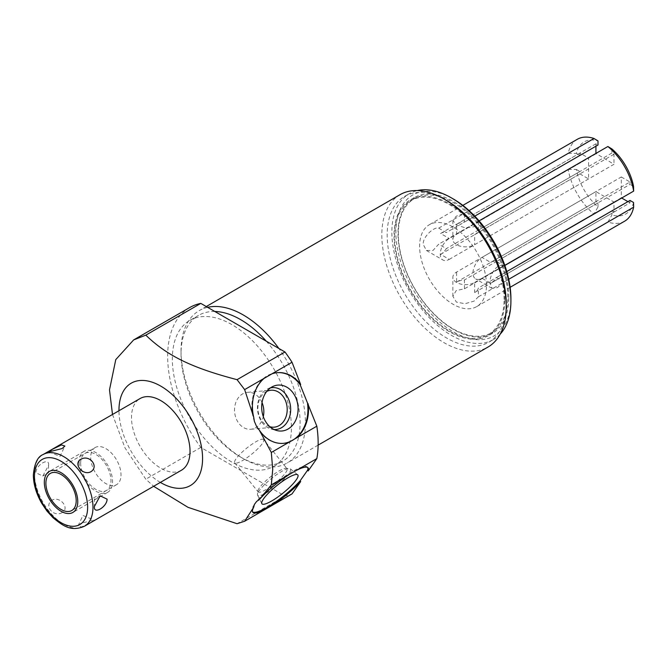 <?xml version="1.0" encoding="UTF-8"?>
<svg xmlns="http://www.w3.org/2000/svg" width="667" height="667" viewBox="0 0 667 667"><rect width="100%" height="100%" fill="white"/><g stroke="black" fill="none" stroke-linecap="round" stroke-linejoin="round"><path stroke-width="0.5" stroke-dasharray="3.33 2.5" d="M160.355 482.416A59.121 34.134 60 0 1 118.968 410.739M181.457 470.227A41.379 23.895 60 0 1 149.575 459.146A41.379 23.895 60 0 1 131.507 417.5A41.379 23.895 60 0 1 140.078 398.549M112.498 414.474L125.029 447.949L145.806 479.189L153.643 486.293M254.377 504.477A35.468 7.495 141.2 0 0 252.243 511.597A35.468 7.495 141.2 0 0 252.585 511.914M307.77 467.55A35.468 7.495 141.2 0 0 307.529 467.15A35.468 7.495 141.2 0 0 285.826 475.679A35.468 7.495 141.2 0 0 256.662 501.392M189.695 307.554A106.412 61.439 -120 0 0 200.809 447.432L285.001 496.031A106.412 61.439 -120 0 0 292.021 493.897M189.778 320.435A84.184 48.608 -120 0 1 254.652 342.988A84.184 48.608 -120 0 1 291.396 427.714A84.184 48.608 60 0 1 273.962 466.25A84.184 48.608 60 0 1 209.088 443.697A84.184 48.608 60 0 1 172.344 358.971A84.184 48.608 -120 0 1 189.778 320.435L198.474 315.416A84.184 48.608 -120 0 0 181.032 353.952A84.184 48.608 60 0 0 240.562 457.062L243.238 458.604A87.969 50.792 -120 0 0 287.227 462.956A87.969 50.792 -120 0 0 305.444 422.686A87.969 50.792 -120 0 0 278.848 348.449M266.3 341.204A84.184 48.608 -120 0 1 300.092 422.686A84.184 48.608 60 0 1 282.658 461.231A84.184 48.608 60 0 1 240.562 457.062M214.824 311.481A84.184 48.608 -120 0 0 198.474 315.416M207.629 307.329A87.969 50.792 -120 0 0 199.258 310.597A87.969 50.792 -120 0 0 181.032 350.867L181.032 353.952M181.032 350.867A87.969 50.792 -120 0 0 243.238 458.604M400.042 194.672A87.969 50.792 -120 0 0 381.824 234.942A87.969 50.792 -120 0 0 444.03 342.68A87.969 50.792 -120 0 0 488.011 347.04M446.707 200.575A84.184 48.608 -120 0 0 404.611 196.406A84.184 48.608 -120 0 0 387.177 234.942A84.184 48.608 60 0 0 423.92 319.66A84.184 48.608 60 0 0 488.794 342.213L493.48 339.511A84.184 48.608 60 0 1 428.606 316.958A84.184 48.608 60 0 1 391.854 232.241A84.184 48.608 -120 0 1 409.296 193.697A84.184 48.608 -120 0 1 417.334 190.57M506.228 303.677A84.184 48.608 60 0 1 488.794 342.213M500.208 334.117A84.184 48.608 60 0 1 493.48 339.511M510.914 298.658A81.349 46.965 60 0 1 453.393 331.866A81.349 46.965 60 0 1 395.873 232.241A81.349 46.965 -120 0 1 453.393 199.024M508.771 297.424A78.322 45.214 -120 0 0 474.587 218.601A78.322 45.214 -120 0 0 414.232 197.624A78.322 45.214 -120 0 0 398.007 233.475A78.322 45.214 -120 0 0 432.199 312.289A78.322 45.214 -120 0 0 492.554 333.275A78.322 45.214 -120 0 0 508.771 297.424M504.761 299.741A78.322 45.214 -120 0 0 470.568 220.919A78.322 45.214 -120 0 0 410.222 199.933A78.322 45.214 -120 0 0 393.997 235.793A78.322 45.214 -120 0 0 428.181 314.607A78.322 45.214 -120 0 0 488.536 335.593A78.322 45.214 -120 0 0 504.761 299.741M504.094 299.35A77.372 44.672 -120 0 0 470.318 221.486A77.372 44.672 -120 0 0 410.689 200.759A77.372 44.672 -120 0 0 394.664 236.176A77.372 44.672 -120 0 0 428.439 314.04A77.372 44.672 -120 0 0 488.069 334.776A77.372 44.672 -120 0 0 504.094 299.35M491.746 332.65A77.372 44.672 60 0 0 507.77 297.232A77.372 44.672 -120 0 0 473.995 219.36A77.372 44.672 -120 0 0 414.374 198.633A77.372 44.672 -120 0 0 398.349 234.05A77.372 44.672 60 0 0 432.116 311.923A77.372 44.672 60 0 0 491.746 332.65L488.069 334.776M486.501 284.951A47.299 27.305 -120 0 0 465.858 237.352A47.299 27.305 -120 0 0 429.406 224.679A47.299 27.305 -120 0 0 419.618 246.331A47.299 27.305 60 0 0 440.262 293.93A47.299 27.305 60 0 0 476.705 306.595A47.299 27.305 60 0 0 486.501 284.951M504.852 265.474L504.102 265.908L496.44 261.489A12.773 7.37 -60 0 0 490.679 262.414L481.983 257.395A12.773 7.37 120 0 0 473.645 268.651A12.773 7.37 120 0 0 475.596 278.881A12.773 7.37 120 0 0 481.983 278.247L621.302 197.816L621.302 176.963L481.983 257.395M479.098 220.869L474.02 226.747L465.032 227.772L456.395 224.862L452.86 220.477L456.203 216.225L464.432 213.273L464.432 222.119A12.773 7.37 180 0 0 456.603 224.245L456.603 234.284A12.773 7.37 0 0 0 452.86 239.495A12.773 7.37 0 0 0 460.747 246.306A12.773 7.37 0 0 0 474.662 244.714L613.982 164.274L595.923 153.418M469.068 210.597L464.432 213.273M577.288 139.303A47.299 27.305 -120 0 0 568.226 153.343L438.678 228.139C434.592 226.38 422.878 236.268 423.161 244.289L426.421 250.484L433.008 250.442L438.678 244.205L446.34 248.624A12.773 7.37 120 0 1 440.587 254.344L449.275 259.363A12.773 7.37 -60 0 1 442.896 259.997A12.773 7.37 -60 0 1 440.937 249.766A12.773 7.37 -60 0 1 449.275 238.511L588.602 158.079L588.602 178.931L579.906 173.912L579.906 171.519L446.34 248.624M508.738 279.298L504.102 281.974L497.39 287.644L492.071 288.394L490.045 282.9C489.47 274.554 497.29 262.473 504.102 265.908M504.102 281.974L496.44 277.547A12.773 7.37 -60 0 1 490.679 283.267L481.983 278.247M568.226 169.41L576.355 169.468A41.621 24.029 60 0 0 597.999 206.945L593.98 214.015A47.299 27.305 60 0 1 568.226 169.41L438.678 244.205M593.98 214.015L464.432 288.811L456.203 290.595L452.86 296.29L456.395 302.093L465.032 303.718L474.02 301.125L478.347 296.848L478.347 287.994A12.773 7.37 0 0 1 474.662 292.521L474.662 282.475A12.773 7.37 180 0 1 460.747 284.075A12.773 7.37 180 0 1 452.86 277.264A12.773 7.37 180 0 1 456.603 272.053L595.923 191.612L613.982 202.043L613.982 212.081L611.906 210.88L478.347 287.994M624.587 221.219A47.299 27.305 60 0 1 607.895 222.053L478.347 296.848M506.787 271.577L496.44 277.547M629.998 200.442L629.998 202.835L490.679 283.267M629.998 202.835L627.93 201.634M621.302 176.963L629.998 181.983L490.679 262.414M629.998 181.983L629.998 184.375L496.44 261.489M633.55 186.418L629.998 184.375M568.226 153.343L576.355 153.402A41.621 24.029 60 0 1 597.999 140.912M607.895 222.053L611.906 214.982L611.906 210.88M633.55 202.485A41.621 24.029 60 0 1 611.906 214.982M438.678 228.139L446.34 232.566A12.773 7.37 120 0 0 440.587 233.492L449.275 238.511M576.355 153.402L579.906 155.453L446.34 232.566M576.355 169.468L579.906 171.519M579.906 155.453L579.906 153.06L588.602 158.079M597.999 206.945L597.999 202.851L595.923 201.651L595.923 191.612M611.906 148.941L611.906 153.035L613.982 154.235L613.982 164.274M595.923 146.198L595.923 143.805L597.999 145.006M579.906 153.06L440.587 233.492M588.602 178.931L449.275 259.363M579.906 173.912L440.587 254.344M464.432 288.811L464.432 279.965A12.773 7.37 0 0 0 456.603 282.091L456.603 272.053M597.999 202.851L464.432 279.965M613.982 212.081L474.662 292.521M613.982 202.043L474.662 282.475M595.923 201.651L456.603 282.091M478.347 221.302L478.347 230.148A12.773 7.37 180 0 1 474.662 234.667L474.662 244.714M611.906 153.035L478.347 230.148M474.779 216.141L464.432 222.119M595.923 143.805L456.603 224.245M595.923 153.852L456.603 234.284M613.982 154.235L474.662 234.667M285.001 496.031L237.068 523.712M256.662 426.638A35.468 27.972 84.9 0 0 283.041 443.38A35.468 27.972 84.9 0 0 283.333 443.355M277.022 372.695A35.468 27.972 84.9 0 0 276.73 372.72A35.468 27.972 84.9 0 0 254.377 421.386M200.809 447.432L145.806 479.189M270.402 387.927A21.011 16.575 84.9 0 0 267.767 388.836A21.011 16.575 84.9 0 0 266.633 389.428A21.011 16.575 -95.1 0 0 257.637 410.83A21.011 16.575 -95.1 0 0 271.361 429.106L276.922 430.565M274.112 429.54A21.011 16.575 -95.1 0 1 271.361 429.106M269.943 426.763A18.543 14.624 -95.1 0 1 258.037 410.555A18.543 14.624 -95.1 0 1 265.991 391.812A18.543 14.624 84.9 0 1 266.783 391.396M262.031 402.576A18.543 14.624 84.9 0 0 247.532 392.329A18.543 14.624 84.9 0 0 242.63 393.897A18.543 14.624 -95.1 0 0 235.134 415.299A18.543 14.624 -95.1 0 0 250.834 429.256A18.543 14.624 -95.1 0 0 255.744 427.689A18.543 14.624 84.9 0 0 263.282 416.6M263.632 439.57A18.543 3.919 141.2 0 0 255.744 441.862A18.543 3.919 -38.8 0 0 240.462 453.718A18.543 3.919 -38.8 0 0 234.734 462.798A18.543 3.919 -38.8 0 0 242.63 460.505A18.543 3.919 141.2 0 0 257.912 448.649A18.543 3.919 141.2 0 0 263.632 439.57L287.002 468.634A18.543 3.919 141.2 0 1 281.274 477.722A18.543 3.919 141.2 0 1 265.991 489.578A18.543 3.919 -38.8 0 1 258.104 491.862A18.543 3.919 -38.8 0 1 257.912 490.929L257.47 494.239A21.011 4.444 -38.8 0 0 257.579 495.122A21.011 4.444 -38.8 0 0 266.633 492.705A21.011 4.444 141.2 0 0 275.821 486.401M277.856 484.767A21.011 4.444 141.2 0 0 290.295 468.826A21.011 4.444 141.2 0 0 289.453 468.534A21.011 4.444 141.2 0 0 281.491 471.561A21.011 4.444 -38.8 0 0 257.47 494.239M257.912 490.929A18.543 3.919 -38.8 0 1 279.106 470.927A18.543 3.919 141.2 0 1 286.126 468.251L289.453 468.534M287.002 468.634A18.543 3.919 141.2 0 0 286.126 468.251M48.574 465.383C49.783 456.978 36.126 464.557 35.86 472.72L42.796 476.055L48.574 465.383L48.574 472.72L42.796 476.055M62.139 512.573C53.485 517.8 43.522 505.403 52.134 500.125C60.147 495.806 70.11 508.204 62.139 512.573M80.815 523.353L78.064 525.838L81.524 526.947L90.829 522.461L93.947 520.018L80.815 523.353M95.148 447.54A21.427 12.373 60 0 0 90.712 457.345A21.427 12.373 -120 0 0 100.058 478.906A21.427 12.373 -120 0 0 116.567 484.651A21.427 12.373 -120 0 0 121.01 474.837A21.427 12.373 60 0 0 111.656 453.277A21.427 12.373 60 0 0 95.148 447.54L50.333 473.412M100.167 495.831L94.389 499.166L94.389 506.503M79.106 462.231A23.645 13.657 -120 0 0 89.428 486.026A23.645 13.657 -120 0 0 107.645 492.363A23.645 13.657 -120 0 0 112.548 481.541A23.645 13.657 -120 0 0 102.226 457.745A23.645 13.657 -120 0 0 84 451.409A23.645 13.657 -120 0 0 79.106 462.231M80.674 463.14A21.427 12.373 60 0 1 95.823 454.394A21.427 12.373 60 0 1 110.972 480.632A21.427 12.373 60 0 1 95.823 489.378A21.427 12.373 60 0 1 80.674 463.14M84.409 526.263A41.379 23.895 -120 0 1 52.518 515.174A41.379 23.895 -120 0 1 34.459 473.528A41.379 23.895 60 0 1 43.03 454.586M252.818 512.323L252.243 511.597M308.112 467.875L307.529 467.15M273.962 466.25L282.658 461.231M206.27 306.545L199.258 310.597M318.134 445.114L287.227 462.956M404.611 196.406L409.296 193.697M414.232 197.624L410.222 199.933M492.554 333.275L488.536 335.593M414.374 198.633L410.689 200.759M462.84 205.386L429.406 224.679M492.071 288.394L475.596 278.881M510.13 287.302L476.705 306.595M426.421 250.484L442.896 259.997M452.86 296.29L452.86 277.264M452.86 220.477L452.86 239.495M283.617 443.33L283.041 443.38M277.305 372.67L276.73 372.72M267.767 388.836L272.978 386.418M247.532 392.329L270.902 390.237M250.834 429.256L274.195 427.172M290.295 468.826L297.674 474.787M257.579 495.122L261.814 503.618M234.734 462.798L258.104 491.862M78.064 525.838L82.933 515.466L93.947 520.018M116.567 484.651L71.761 510.522M49.008 451.867L60.022 456.42L64.891 446.048M107.645 492.363L72.87 512.448M84 451.409L49.225 471.486"/><path stroke-width="1" d="M118.968 410.739A59.121 34.134 60 0 1 118.968 410.255A59.121 34.134 60 0 1 160.772 386.118A59.121 34.134 60 0 1 202.576 458.529A59.121 34.134 60 0 1 160.355 482.416M140.078 398.549A41.379 23.895 60 0 1 171.969 409.638A41.379 23.895 60 0 1 190.028 451.284A41.379 23.895 60 0 1 181.457 470.227L84.409 526.263A41.379 23.895 -120 0 0 92.98 507.32A41.379 23.895 60 0 0 74.921 465.666A41.379 23.895 60 0 0 43.03 454.586L140.078 398.549M272.003 505.453L292.021 493.897L300.675 481.582A35.468 7.495 -38.8 0 1 272.003 505.453L264.157 509.98A35.468 7.495 -38.8 0 1 252.818 512.323A35.468 7.495 -38.8 0 1 253.677 507.279L254.377 504.477L256.662 501.392L259.405 499.55A35.468 7.495 -38.8 0 1 289.411 474.429L296.356 470.418A35.468 7.495 -38.8 0 1 308.112 467.875A35.468 7.495 -38.8 0 1 308.146 470.96L307.562 470.243A35.468 7.495 141.2 0 0 307.77 467.55M289.411 474.429L271.311 484.884L259.405 499.55M271.311 484.884L272.728 469.376L271.311 452.468L289.411 442.013A35.468 27.972 -95.1 0 1 283.617 443.33A35.468 27.972 -95.1 0 1 259.405 430.24L256.662 426.638L254.377 421.386L253.677 417.042A35.468 27.972 -95.1 0 1 264.157 378.339L244.639 389.611L237.068 379.673L285.001 352.001L200.809 303.393A106.412 61.439 -120 0 0 189.695 307.554L133.658 339.912L115.775 359.605L109.496 389.853L112.498 414.474M253.677 507.279L244.639 521.252L237.068 523.712L187.986 507.32L153.643 486.293M252.585 511.914A35.468 7.495 141.2 0 0 272.461 504.06A35.468 7.495 141.2 0 0 300.1 480.865L307.562 470.243M271.744 500.959A23.037 4.869 141.2 0 0 291.062 485.893A23.037 4.869 141.2 0 0 297.674 474.787A23.037 4.869 141.2 0 0 288.027 477.789A23.037 4.869 141.2 0 0 269.385 492.188A23.037 4.869 141.2 0 0 261.814 503.618A23.037 4.869 141.2 0 0 271.744 500.959M300.675 481.582L300.1 480.865M308.146 470.96L316.833 458.604A106.412 61.439 -120 0 0 316.833 426.188L300.1 384.609A35.468 27.972 84.9 0 0 277.022 372.695M300.675 384.551L292.021 362.248L272.003 373.812A35.468 27.972 -95.1 0 1 277.305 372.67A35.468 27.972 -95.1 0 1 300.675 384.551L300.1 384.609M292.021 362.248A106.412 61.439 -120 0 0 285.001 352.001M266.3 341.204A84.184 48.608 -120 0 0 214.824 311.481M278.848 348.449A87.969 50.792 -120 0 0 243.238 314.949A87.969 50.792 -120 0 0 207.629 307.329M318.134 445.114L488.011 347.04A87.969 50.792 -120 0 0 506.228 306.77A87.969 50.792 -120 0 0 444.03 199.024A87.969 50.792 -120 0 0 400.042 194.672L206.27 306.545M444.03 199.024L446.707 200.575A84.184 48.608 -120 0 1 506.228 303.677L506.228 306.77M510.914 300.975A84.184 48.608 -120 0 0 451.384 197.866L453.393 199.024A81.349 46.965 -120 0 1 510.914 298.658L510.914 300.975A84.184 48.608 60 0 1 500.208 334.117M451.384 197.866A84.184 48.608 -120 0 0 417.334 190.57M633.65 191.112L633.55 186.418A41.621 24.029 60 0 0 611.906 148.941L607.895 146.507A47.299 27.305 -120 0 1 633.65 191.112L504.852 265.474M607.895 146.507L479.098 220.869M462.84 205.386L577.288 139.303A47.299 27.305 -120 0 1 593.98 138.478L469.068 210.597M506.787 271.577L629.998 200.442L633.55 202.485L633.65 207.179A47.299 27.305 60 0 1 624.587 221.219L510.13 287.302M633.65 207.179L508.738 279.298M627.93 201.634L621.677 198.024M593.98 138.478L597.999 140.912L597.999 145.006L474.779 216.141M595.923 153.418L595.923 146.198M264.157 509.98L244.639 521.252M316.833 458.604L296.356 470.418M264.157 378.339L272.003 373.812M316.833 426.188L289.411 442.013M283.333 443.355A35.468 27.972 84.9 0 0 307.562 403.852M308.146 403.793A35.468 27.972 -95.1 0 1 296.356 438.002M288.027 429.039A23.037 18.167 84.9 0 0 296.465 399.441A23.037 18.167 84.9 0 0 272.978 386.418A23.037 18.167 84.9 0 0 271.744 387.06A23.037 18.167 84.9 0 0 261.881 410.522A23.037 18.167 84.9 0 0 276.922 430.565A23.037 18.167 84.9 0 0 288.027 429.039M244.639 389.611L253.677 417.042M200.809 303.393L145.806 335.151C167.275 355.87 191.612 367.75 237.068 379.673M145.806 335.151L133.658 339.912M259.405 430.24L271.311 452.468M274.112 429.54A21.011 16.575 -95.1 0 0 281.491 427.722A21.011 16.575 84.9 0 0 289.711 402.359A21.011 16.575 84.9 0 0 270.402 387.927M266.783 391.396A18.543 14.624 84.9 0 1 270.902 390.237A18.543 14.624 84.9 0 1 286.602 404.202A18.543 14.624 84.9 0 1 279.106 425.604A18.543 14.624 -95.1 0 1 274.195 427.172A18.543 14.624 -95.1 0 1 269.943 426.763M263.282 416.6A18.543 14.624 84.9 0 0 262.031 402.576M275.821 486.401A21.011 4.444 141.2 0 0 277.856 484.767M94.389 506.503L100.167 495.831L107.095 499.166C107.104 506.862 93.372 515.099 94.389 506.503M52.134 449.425L49.008 451.867L62.139 448.532L64.891 446.048L61.431 444.931L52.134 449.425M80.815 459.313C72.853 463.682 82.816 476.08 90.829 471.761C99.441 466.483 89.47 454.085 80.815 459.313M45.898 483.216A21.427 12.373 -120 0 0 55.244 504.777A21.427 12.373 -120 0 0 71.761 510.522A21.427 12.373 -120 0 0 76.196 500.717A21.427 12.373 -120 0 0 66.842 479.156A21.427 12.373 -120 0 0 50.333 473.412A21.427 12.373 -120 0 0 45.898 483.216M44.322 482.316A23.645 13.657 -120 0 0 54.644 506.111A23.645 13.657 -120 0 0 72.87 512.448A23.645 13.657 -120 0 0 77.764 501.617A23.645 13.657 -120 0 0 67.442 477.822A23.645 13.657 -120 0 0 49.225 471.486A23.645 13.657 -120 0 0 44.322 482.316M34.459 476.613A37.602 21.711 -120 0 0 61.047 522.67A37.602 21.711 -120 0 0 87.635 507.32A37.602 21.711 60 0 0 61.047 461.264A37.602 21.711 60 0 0 34.459 476.613M84.409 526.263C70.735 531.983 63.04 525.813 53.01 517.725L46.94 511.022L41.721 503.302C36.268 493.763 33.475 484.35 33.35 475.071C34.434 463.448 37.66 456.62 43.03 454.586"/></g></svg>

